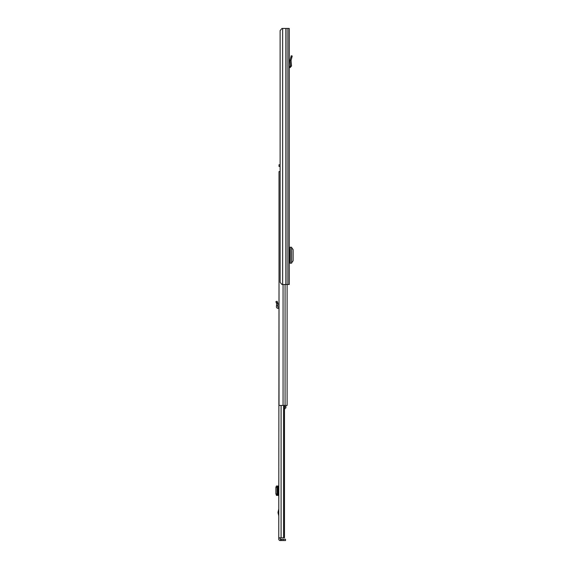 <?xml version="1.0" encoding="UTF-8"?>
<svg xmlns="http://www.w3.org/2000/svg" width="569" height="569" viewBox="0 0 569 569"><rect width="100%" height="100%" fill="white"/><g stroke="black" fill="none" stroke-linecap="round" stroke-linejoin="round"><path stroke-width="0.85" d="M291.79 57.597L292.21 56.025L291.221 55.762L290.019 60.342L291.051 60.364L291.79 57.597L290.802 57.334M282.644 28.45L289.251 28.45L289.251 284.5L281.982 284.5L280.119 282.366L280.119 30.584L281.982 28.45L282.644 28.45L282.644 284.5M289.493 257.956L289.493 263.205L289.251 257.956L290.019 257.956L290.019 252.494L289.251 252.494L289.251 247.245L289.493 252.494M289.251 57.092L289.251 55.449M289.493 263.205L291.598 263.184L291.598 247.266L289.493 247.245M291.598 262.885L293.113 260.758L293.113 249.649L291.598 247.565M289.251 66.601L290.482 66.096L290.019 60.342L291.051 60.364L291.499 66.018L290.482 66.096M289.251 67.668L290.126 67.583L291.499 66.018M289.294 67.626L289.251 66.85M278.753 515.834L277.985 512.47L278.753 509.106M280.033 537.819L278.753 538.075L278.753 539.056A1.494 1.494 0 0 0 280.247 540.55L285.517 540.55L285.517 539.27L280.396 539.27L280.396 540.55M278.753 538.075L279.009 287.914M280.033 538.075L280.396 539.27M284.472 405.441L284.472 537.819L278.753 537.819M283.582 405.441L283.582 537.819M278.753 486.011L277.537 486.175L277.067 487.27L277.067 493.956L277.537 495.236L278.753 495.4M276.427 495.4L277.814 495.4M276.69 495.307L277.985 495.3L276.541 495.4M276.427 486.011L275.887 487.27L275.887 493.956L276.69 495.279M276.69 486.132L277.949 486.125L277.949 495.286M276.69 486.104L277.949 486.125M276.541 486.011L277.814 486.011M278.753 307.175L278.113 307.146A0.427 0.427 0 0 1 277.708 306.677L277.814 305.496L276.541 305.382L276.434 306.57A1.707 1.707 0 0 0 278.049 308.419L278.753 308.455M276.356 302.85L277.537 302.359L277.067 301.229L275.887 301.726L276.69 303.64L277.985 303.547L277.814 305.496M277.537 302.359L277.949 303.341L276.69 303.64L276.541 305.382M280.119 164.754L279.009 164.754L279.009 166.461L280.119 166.461M287.117 284.5L287.117 405.441L279.009 405.441L279.009 171.582L280.119 171.582M285.901 405.441L285.901 407.895L285.048 408.001L285.048 408.812L284.472 408.812M287.117 393.776L287.117 397.617M285.901 407.297L285.901 407.895L285.048 408.001M285.887 28.45L285.887 284.5M286.036 28.45L286.036 284.5M287.886 28.45L287.886 284.5M290.218 263.205L290.218 247.245M291.584 247.273L291.584 263.177M290.126 67.583L290.076 66.559M278.049 511.965L278.753 511.965M281.1 405.441L281.1 537.819M281.491 539.27L281.491 540.55M283.113 539.27L283.113 540.55M278.113 486.011L278.113 495.4M276.356 495.236L277.537 495.236M275.887 493.956L277.067 493.956M275.887 487.455L277.067 487.455M276.356 486.175L277.537 486.175M277.985 486.118L277.985 495.293L277.985 486.118M278.753 512.975L278.049 512.975M285.076 284.5L285.076 405.441M283.056 284.5L283.056 405.441M285.901 406.693L284.472 406.693"/></g></svg>
